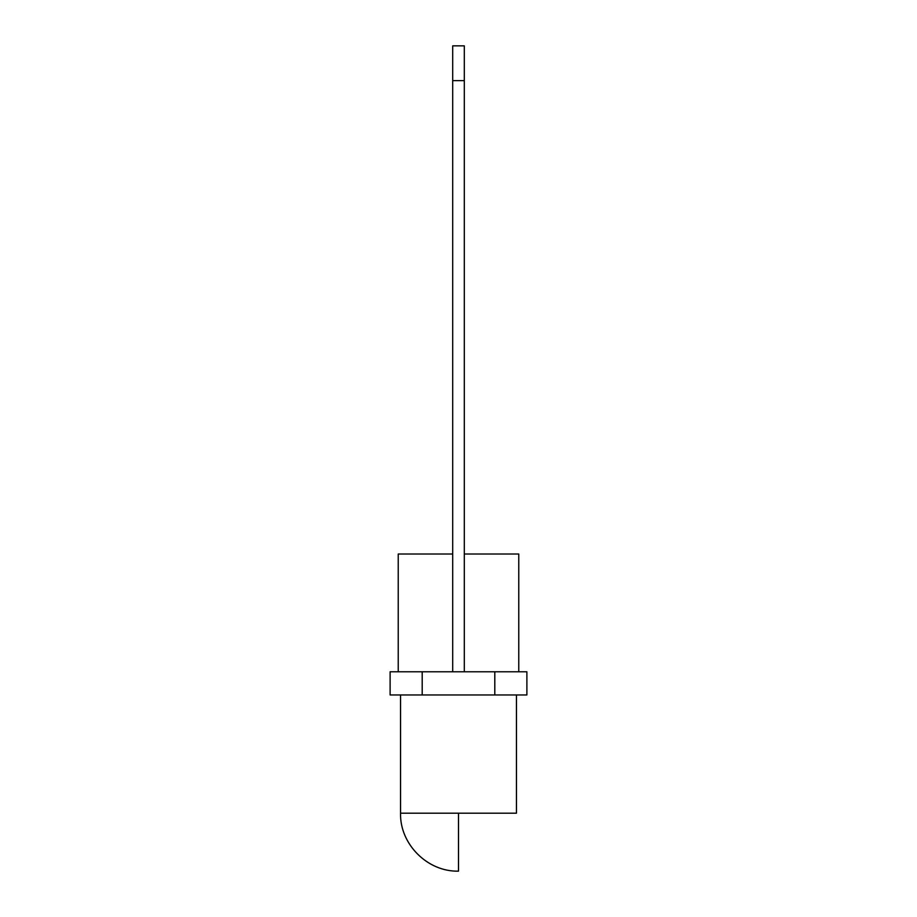 <?xml version="1.0" encoding="UTF-8"?>
<svg xmlns="http://www.w3.org/2000/svg" width="917" height="917" viewBox="0 0 917 917"><rect width="100%" height="100%" fill="white"/><g stroke="black" fill="none" stroke-linecap="round" stroke-linejoin="round"><path stroke-width="1.38" d="M518.77 671.783L518.77 554.017L464.3 554.017L518.77 554.017L518.77 671.783L518.77 554.017L464.3 554.017L464.3 80.627L452.7 80.627L452.7 671.783L494.802 671.783L494.802 694.96L526.885 694.96L526.885 671.783L494.802 671.783L526.885 671.783L494.802 671.783L494.802 694.96L390.115 694.96L390.115 671.783L494.802 671.783L494.802 694.96L422.198 694.96L422.198 671.783L494.802 671.783M526.885 694.96L526.885 671.783L526.885 694.96L494.802 694.96L526.885 694.96M400.546 694.96L400.546 813.196L400.546 694.96L400.546 813.196L516.454 813.196L516.454 694.96M458.5 871.15C427.528 871.952 399.743 844.156 400.546 813.196C399.743 844.167 427.528 871.952 458.5 871.15L458.5 813.196L400.546 813.196L458.5 813.196L458.5 871.15L458.5 813.196L400.546 813.196L516.454 813.196M464.3 80.627L464.3 671.783L464.3 45.85L452.7 45.85L464.3 45.85L464.3 80.627L452.7 80.627L452.7 554.017L398.23 554.017L452.7 554.017L452.7 671.783L452.7 45.85L452.7 80.627L452.7 45.85L464.3 45.85L464.3 80.627L452.7 80.627M494.802 694.96L390.115 694.96L390.115 671.783L452.7 671.783M422.198 694.96L422.198 671.783L390.115 671.783L390.115 694.96L422.198 694.96L422.198 671.783M464.3 554.017L464.3 671.783M398.23 554.017L398.23 671.783"/></g></svg>
